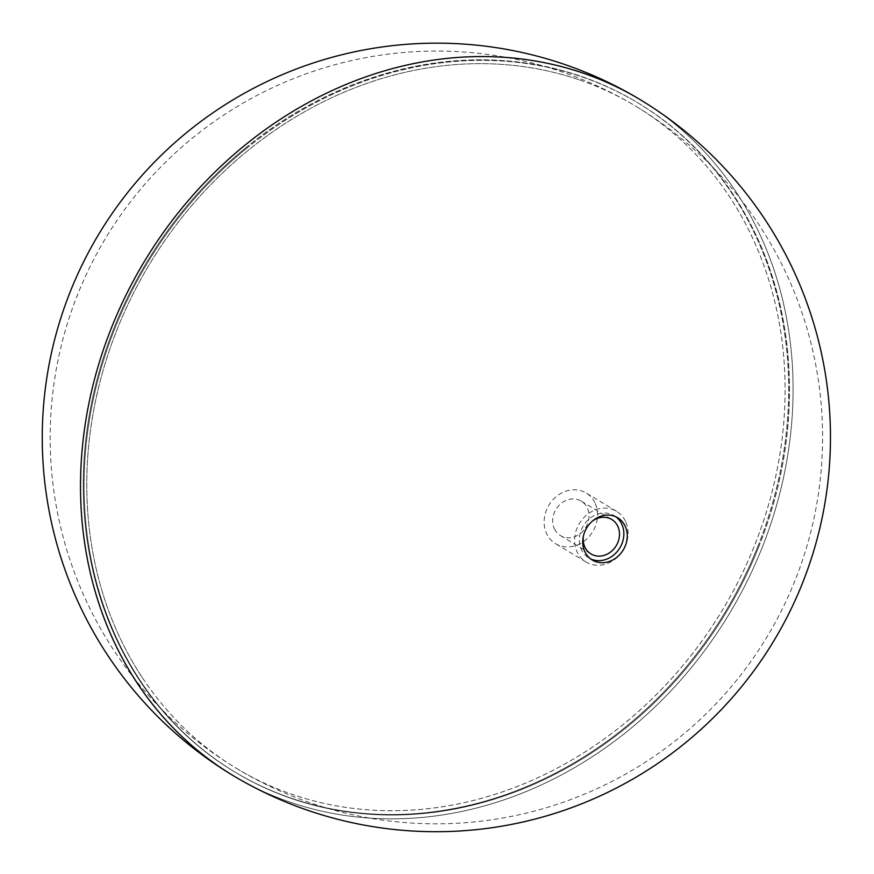 <?xml version="1.0" encoding="UTF-8"?>
<svg xmlns="http://www.w3.org/2000/svg" width="874" height="874" viewBox="0 0 874 874"><rect width="100%" height="100%" fill="white"/><g stroke="black" fill="none" stroke-linecap="round" stroke-linejoin="round"><path stroke-width="0.66" stroke-dasharray="4.37 3.28" d="M615.952 516.84A24.658 21.337 121 0 0 614.313 515.726A24.658 21.337 121 0 0 610.718 514.054A24.658 21.337 121 0 0 581.286 529.939A24.658 21.337 121 0 0 588.89 557.983A24.658 21.337 121 0 0 590.638 558.912M757.78 546.676A390.58 338.019 121 0 0 637.299 102.509A390.58 338.019 121 0 0 114.112 327.706A390.58 338.019 121 0 0 234.593 771.873A390.58 338.019 121 0 0 757.78 546.676M758.632 547.179A390.58 338.019 121 0 0 638.151 103.023A390.58 338.019 121 0 0 114.964 328.22A390.58 338.019 121 0 0 235.445 772.376A390.58 338.019 121 0 0 758.632 547.179M578.916 79.742A386.636 334.6 121 0 0 117.367 328.81A386.636 334.6 121 0 0 236.625 768.486A386.636 334.6 121 0 0 292.976 794.641A386.636 334.6 121 0 0 754.524 545.562A386.636 334.6 121 0 0 635.267 105.896A386.636 334.6 121 0 0 578.916 79.742M235.947 777.259A394.524 341.428 121 0 0 290.911 802.441A394.524 341.428 121 0 0 746.188 583.144A394.524 341.428 121 0 0 642.696 101.176M245.518 148.045A390.58 338.019 -59 0 1 637.299 102.52A390.58 338.019 -59 0 1 626.385 726.338A390.58 338.019 -59 0 1 234.593 771.862A390.58 338.019 -59 0 1 245.518 148.045M246.359 148.547A390.58 338.019 -59 0 1 638.151 103.023A390.58 338.019 -59 0 1 627.226 726.851A390.58 338.019 -59 0 1 235.445 772.376A390.58 338.019 -59 0 1 246.359 148.547M142.014 677.153A386.625 334.6 -59 0 1 192.564 204.614A386.625 334.6 -59 0 1 632.732 104.388A386.625 334.6 -59 0 1 729.877 197.229A386.625 334.6 -59 0 1 677.11 672.335A386.625 334.6 -59 0 1 234.112 766.946A386.625 334.6 -59 0 1 142.014 677.153M645.591 102.979A394.524 341.428 -59 0 1 736.727 192.837A394.524 341.428 -59 0 1 629.149 729.779A394.524 341.428 -59 0 1 238.886 778.974M554.487 528.978A20.124 17.414 121 0 0 560.474 535.587A20.124 17.414 121 0 0 582.652 531.403A20.124 17.414 121 0 0 587.197 507.718A20.124 17.414 121 0 0 581.221 501.108A20.124 17.414 121 0 0 559.032 505.292A20.124 17.414 121 0 0 554.487 528.978M625.38 521.057A29.585 25.608 121 0 0 616.585 511.334A29.585 25.608 121 0 0 583.974 517.495A29.585 25.608 121 0 0 577.288 552.324A29.585 25.608 121 0 0 586.083 562.048A29.585 25.608 121 0 0 618.694 555.886A29.585 25.608 121 0 0 625.38 521.057M594.899 502.714A29.585 25.608 121 0 0 586.093 492.991A29.585 25.608 121 0 0 553.482 499.152A29.585 25.608 121 0 0 546.796 533.981A29.585 25.608 121 0 0 555.591 543.704A29.585 25.608 121 0 0 588.213 537.543A29.585 25.608 121 0 0 594.899 502.714M592.463 521.068A20.124 17.414 121 0 0 583.373 536.166M592.288 560.026L588.89 557.983M637.299 102.509L638.151 103.023L637.299 102.52M236.625 768.486A386.636 386.636 0 0 0 786.611 600.034A386.636 386.636 0 0 0 635.267 105.896M234.593 771.873L235.445 772.376L234.593 771.862M617.71 517.769L614.313 515.726M632.721 104.388A386.636 386.636 0 0 0 113.893 650.354A386.636 386.636 0 0 0 234.101 766.946M560.474 535.587L590.955 553.93M616.585 511.334L586.093 492.991M586.083 562.048L555.591 543.704M581.221 501.108L611.702 519.451"/><path stroke-width="1.31" d="M595.882 561.687A24.658 21.337 -59 0 1 592.288 560.026A24.658 21.337 -59 0 1 584.684 531.982A24.658 21.337 -59 0 1 614.116 516.097A24.658 21.337 -59 0 1 617.71 517.769A24.658 21.337 -59 0 1 625.314 545.802A24.658 21.337 -59 0 1 595.882 561.687M590.638 558.912A24.658 21.337 121 0 0 592.485 559.644A24.658 21.337 121 0 0 621.917 543.759A24.658 21.337 121 0 0 615.952 516.84M642.696 101.176A394.524 341.428 121 0 0 582.685 72.968A394.524 341.428 121 0 0 125.889 295.303A394.524 341.428 121 0 0 235.947 777.259A394.524 394.524 0 0 0 792.937 605.147A394.524 394.524 0 0 0 642.696 101.176M238.886 778.974A394.524 341.428 -59 0 1 233.413 775.762A394.524 341.428 -59 0 1 136.857 682.561A394.524 341.428 -59 0 1 244.436 145.63A394.524 341.428 -59 0 1 640.183 99.636A394.524 341.428 -59 0 1 645.591 102.979M583.373 536.166A20.124 17.414 121 0 0 584.979 547.321A20.124 17.414 121 0 0 590.955 553.93A20.124 17.414 121 0 0 613.144 549.746A20.124 17.414 121 0 0 617.689 526.061A20.124 17.414 121 0 0 611.702 519.451A20.124 17.414 121 0 0 592.463 521.068M640.183 99.636A394.524 394.524 0 0 0 107.305 654.702A394.524 394.524 0 0 0 233.413 775.762"/></g></svg>
